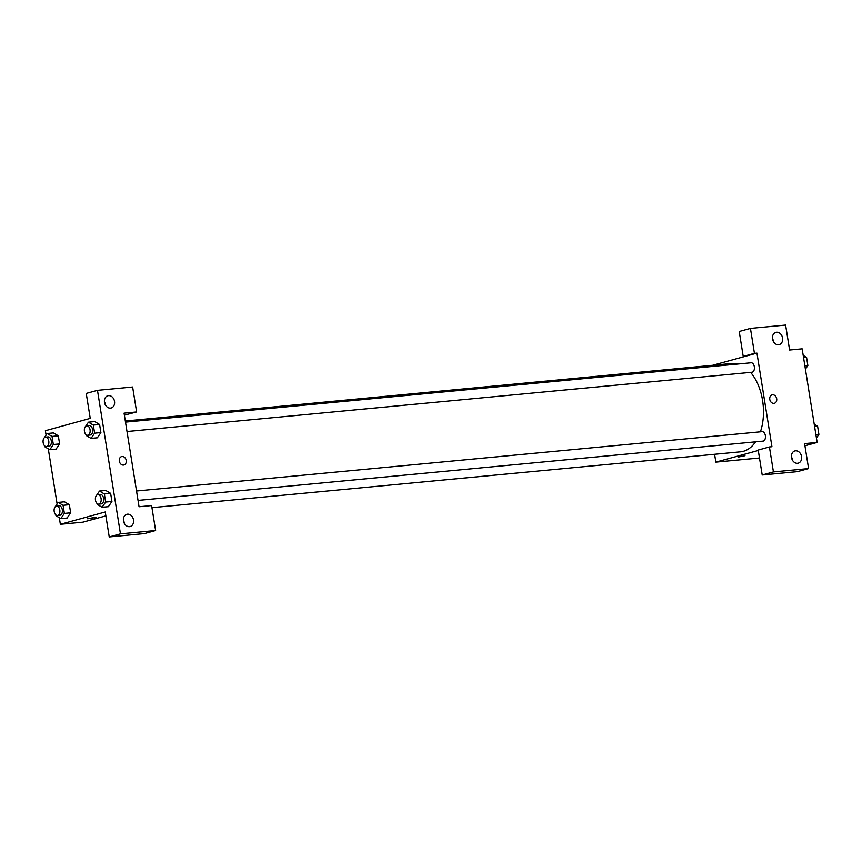 <?xml version="1.0" encoding="UTF-8"?>
<svg xmlns="http://www.w3.org/2000/svg" width="862" height="862" viewBox="0 0 862 862"><rect width="100%" height="100%" fill="white"/><g stroke="black" fill="none" stroke-linecap="round" stroke-linejoin="round"><path stroke-width="1.29" d="M712.691 365.283L745.738 356.211L743.227 356.448L739.23 331.493L750.446 328.411L785.605 325.071L789.603 350.026L802.156 348.841L817.144 442.421L804.936 445.783M773.311 341.363A6.346 5.021 74.6 0 0 772.449 338.206M778.558 344.746A6.346 5.021 74.6 0 0 779.237 344.617A6.346 5.021 74.6 0 0 782.394 337.171A6.346 5.021 74.6 0 0 775.875 332.387A6.346 5.021 74.6 0 0 772.611 339.412A6.346 5.021 74.6 0 0 778.558 344.746M743.227 356.448L754.444 353.366L750.446 328.411M745.738 356.211L756.955 353.129L754.444 353.366M758.28 450.47L715.859 462.129L759.487 457.991M715.859 462.129L714.598 454.285M744.973 455.707L738.098 457.097L744.973 455.707M762.213 474.994L773.429 471.913L769.432 446.947L758.215 450.039L762.213 474.994L797.372 471.654L808.588 468.572L804.591 443.618L817.144 442.421M792.307 459.909A6.346 5.021 74.6 0 0 791.435 456.752M797.544 463.282A6.346 5.021 74.6 0 0 798.223 463.163A6.346 5.021 74.6 0 0 801.38 455.718A6.346 5.021 74.6 0 0 794.861 450.934A6.346 5.021 74.6 0 0 791.596 457.948A6.346 5.021 74.6 0 0 797.544 463.282M808.588 468.572L773.429 471.913M769.432 446.947L771.943 446.71L756.955 353.129M769.788 399.418A4.364 3.448 -105.4 0 1 772.083 394.882A4.364 3.448 -105.4 0 1 776.565 398.169A4.364 3.448 -105.4 0 1 774.388 403.287A4.364 3.448 -105.4 0 1 769.788 399.418M774.388 403.287A4.364 3.448 74.6 0 0 776.565 398.169A4.364 3.448 74.6 0 0 772.083 394.882M127.005 431.528L751.976 372.255A4.752 2.877 -95.4 0 0 752.278 372.19A4.752 2.877 -95.4 0 0 754.369 366.996A4.752 2.877 -95.4 0 0 751.082 362.783L125.496 422.121M138.039 500.413L763.01 441.128A4.752 2.877 -95.4 0 0 763.312 441.075A4.752 2.877 -95.4 0 0 765.402 435.87A4.752 2.877 -95.4 0 0 762.116 431.657L136.53 490.995M151.949 507.653L740.598 451.817A44.393 26.884 -95.4 0 0 743.4 451.3A44.393 26.884 -95.4 0 0 755.565 441.84M760.435 431.819A44.393 26.884 -95.4 0 0 750.597 372.384M738.314 363.99A44.393 26.884 -95.4 0 0 732.215 363.441L125.324 421.001M139.051 506.748L124.063 413.157L136.627 411.961L132.629 387.006L97.471 390.346L120.454 533.847L155.613 530.507L151.615 505.552L139.051 506.748M105.864 515.864L82.967 522.156L60.362 524.301L59.316 517.717M123.46 465.071A4.364 3.448 -105.4 0 1 119.376 461.407A4.364 3.448 -105.4 0 1 121.617 456.58A4.364 3.448 -105.4 0 1 126.1 459.866A4.364 3.448 -105.4 0 1 123.923 464.984A4.364 3.448 -105.4 0 1 123.46 465.071M110.508 408.114A6.346 5.021 -105.4 0 1 104.571 402.769A6.346 5.021 -105.4 0 1 107.825 395.755A6.346 5.021 -105.4 0 1 114.344 400.539A6.346 5.021 -105.4 0 1 111.187 407.985A6.346 5.021 -105.4 0 1 110.508 408.114M129.494 526.65A6.346 5.021 -105.4 0 1 123.557 521.316A6.346 5.021 -105.4 0 1 126.822 514.302A6.346 5.021 -105.4 0 1 133.341 519.086A6.346 5.021 -105.4 0 1 130.173 526.531A6.346 5.021 -105.4 0 1 129.494 526.65M123.923 464.984A4.364 3.448 74.6 0 0 126.1 459.866A4.364 3.448 74.6 0 0 121.617 456.58M105.272 404.731A6.346 5.021 74.6 0 0 104.399 401.573M124.257 523.277A6.346 5.021 74.6 0 0 123.385 520.12M155.613 530.507L144.396 533.589L109.237 536.929L105.239 511.974L60.362 524.301M109.237 536.929L120.454 533.847M97.471 390.346L86.243 393.428L90.241 418.382L45.374 430.709L46.085 435.127M124.387 415.15L136.627 411.961M93.311 425.074L99.593 424.481L100.897 432.584L97.341 437.799L100.897 432.584L99.593 424.481L94.745 421.583L88.463 422.175L93.311 425.074L94.615 433.177L91.06 438.392L86.2 435.493L86.071 434.642M44.307 437.724L47.184 433.521L53.455 432.918L58.314 435.827L59.618 443.93L56.062 449.145M63.066 505.304L69.348 504.701L70.652 512.804L67.096 518.03L70.652 512.804L69.348 504.701L64.488 501.803L58.217 502.406L63.066 505.304L64.37 513.407L60.814 518.612L55.955 515.713L55.814 514.873M96.619 495.262L99.496 491.06L105.767 490.456L110.627 493.355L111.931 501.468L108.375 506.684M57.118 504.011L48.283 448.843M94.508 517.405L87.633 518.795L94.508 517.405M87.633 518.795L96.242 517.415M55.34 506.608L58.217 502.406M57.452 515.476L59.963 515.239A4.752 2.877 -95.4 0 0 60.265 515.185A4.752 2.877 -95.4 0 0 62.355 509.981A4.752 2.877 -95.4 0 0 59.058 505.768L56.547 506.016A4.752 2.877 -95.4 0 0 54.134 511.015A4.752 2.877 -95.4 0 0 57.452 515.476A4.752 2.877 -95.4 0 0 57.754 515.422A4.752 2.877 -95.4 0 0 59.844 510.229A4.752 2.877 -95.4 0 0 56.547 506.016M64.37 513.407L70.652 512.804M60.814 518.612L67.085 518.019M47.184 433.521L52.032 436.42L53.336 444.523L49.78 449.738L44.921 446.839L44.781 445.988M46.419 446.602L48.929 446.365A4.752 2.877 -95.4 0 0 49.231 446.311A4.752 2.877 -95.4 0 0 51.321 441.107A4.752 2.877 -95.4 0 0 48.035 436.894L45.514 437.131A4.752 2.877 -95.4 0 0 43.1 442.141A4.752 2.877 -95.4 0 0 46.419 446.602A4.752 2.877 -95.4 0 0 46.72 446.548A4.752 2.877 -95.4 0 0 48.811 441.344A4.752 2.877 -95.4 0 0 45.514 437.131M52.032 436.42L58.314 435.827L59.618 443.93L56.052 449.134L49.78 449.738M53.336 444.523L59.618 443.93M99.496 491.06L104.345 493.958L105.649 502.061L102.093 507.265L97.234 504.367L97.094 503.527M98.731 504.141L101.242 503.904A4.752 2.877 -95.4 0 0 101.544 503.839A4.752 2.877 -95.4 0 0 103.634 498.645A4.752 2.877 -95.4 0 0 100.348 494.432L97.826 494.669A4.752 2.877 -95.4 0 0 95.413 499.669A4.752 2.877 -95.4 0 0 98.731 504.141A4.752 2.877 -95.4 0 0 99.033 504.087A4.752 2.877 -95.4 0 0 101.123 498.882A4.752 2.877 -95.4 0 0 97.826 494.669M104.345 493.958L110.627 493.355L111.931 501.468L108.364 506.673L102.093 507.265M105.649 502.061L111.931 501.468M85.586 426.388L88.463 422.175M87.698 435.256L90.208 435.019A4.752 2.877 -95.4 0 0 90.51 434.965A4.752 2.877 -95.4 0 0 92.6 429.761A4.752 2.877 -95.4 0 0 89.314 425.548L86.803 425.785A4.752 2.877 -95.4 0 0 84.379 430.795A4.752 2.877 -95.4 0 0 87.698 435.256A4.752 2.877 -95.4 0 0 87.999 435.202A4.752 2.877 -95.4 0 0 90.09 429.998A4.752 2.877 -95.4 0 0 86.803 425.785M94.615 433.177L100.897 432.584M91.06 438.392L97.341 437.788M814.245 424.298L817.607 426.302L818.9 434.405L816.443 438.004M814.612 426.582L817.607 426.302M815.905 434.696L818.9 434.405M803.212 355.424L806.573 357.428L807.866 365.531L805.41 369.13M803.578 357.708L806.573 357.428M804.871 365.811L807.866 365.531"/></g></svg>

